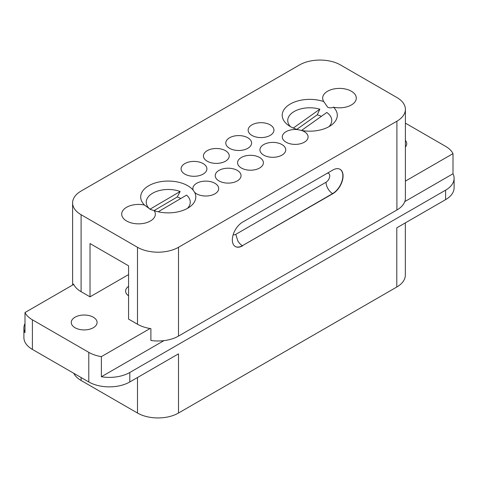 <?xml version="1.0" encoding="UTF-8"?>
<svg xmlns="http://www.w3.org/2000/svg" width="478" height="478" viewBox="0 0 478 478"><rect width="100%" height="100%" fill="white"/><g stroke="black" fill="none" stroke-linecap="round" stroke-linejoin="round"><path stroke-width="0.72" d="M405.332 222.885L405.332 275.113A29.158 16.832 180 0 1 396.794 287.015L178.503 413.04A29.003 16.742 180 0 1 137.491 413.04L81.099 380.482A29.003 16.742 180 0 1 73.732 373.27M396.794 263.211L396.794 227.815L445.604 199.637A29.003 16.742 180 0 0 454.1 187.794L454.1 178.324A29.003 16.742 -0 0 0 453.001 173.759L404.776 201.602M454.1 178.324A29.003 16.742 -0 0 1 445.604 190.16L129.801 372.487A29.003 16.742 -0 0 1 101.384 376.76L101.384 356.63A29.003 16.742 180 0 1 88.788 352.364L32.396 319.806A29.003 16.742 180 0 1 24.999 312.528L24.999 332.658A29.003 16.742 -0 0 1 23.9 328.093A29.003 16.742 -0 0 1 24.999 323.528M32.396 319.806L32.396 349.406L88.788 381.964A29.003 16.742 180 0 0 129.801 381.964L178.503 353.845L178.503 413.04M128.57 286.346A12.906 7.451 0 0 0 125.612 291.096A12.906 7.451 0 0 0 128.57 295.84M32.396 349.406A29.003 16.742 180 0 1 23.9 337.564L23.9 328.093M405.398 140.395A12.906 7.451 180 0 1 406.73 143.693A12.906 7.451 180 0 1 405.398 146.991M405.398 181.114L453.001 153.629A29.003 16.742 180 0 0 445.604 146.358L405.398 123.139M75.046 317.201A12.906 7.451 180 0 1 89.111 315.582A12.906 7.451 180 0 1 97.082 322.471A12.906 7.451 180 0 1 93.3 327.735A12.906 7.451 180 0 1 79.234 329.354A12.906 7.451 180 0 1 71.27 322.471A12.906 7.451 180 0 1 75.046 317.201M128.57 274.575L90.019 296.838L81.099 291.688A29.003 16.742 0 0 1 73.702 284.41L24.999 312.528M101.384 356.63L150.092 328.511A29.003 16.742 0 0 0 150.899 328.637L150.899 340.479A29.003 16.742 0 0 0 178.503 336.082L178.503 247.287L396.901 121.197L396.901 209.991A29.003 16.742 0 0 0 405.398 198.155L405.398 109.354A29.003 16.742 180 0 1 396.901 121.197M90.019 296.838L90.019 243.559L128.57 265.816L128.57 319.095L137.491 324.245A29.003 16.742 0 0 0 150.092 328.511M163.966 340.629L101.384 376.76M453.001 173.759L453.001 153.629M405.398 109.354A29.003 16.742 180 0 0 396.901 97.518L340.509 64.96A29.003 16.742 0 0 0 299.497 64.96L81.099 191.051A29.003 16.742 0 0 0 72.602 202.887A29.003 16.742 0 0 0 81.099 214.73L81.099 291.688M137.491 324.245L137.491 247.287A29.003 16.742 0 0 0 178.503 247.287M73.702 284.41A29.003 16.742 0 0 1 73.487 283.944L73.487 284.535M137.491 247.287L81.099 214.73M301.564 130.464A27.551 15.905 180 0 0 331.481 125.051A27.551 15.905 180 0 0 333.459 107.174A16.82 9.709 0 0 0 356.301 98.109A16.82 9.709 0 0 0 351.378 91.244A16.82 9.709 0 0 0 333.046 89.135A16.82 9.709 0 0 0 322.662 98.109A16.82 9.709 0 0 0 323.779 101.587A27.551 15.905 180 0 0 289.065 104.772A27.551 15.905 180 0 0 288.019 125.051A27.551 15.905 180 0 0 290.266 126.527A27.551 15.905 180 0 0 298.045 129.675A12.906 7.451 180 0 0 282.283 136.941A12.906 7.451 180 0 0 286.065 142.211A12.906 7.451 180 0 0 300.13 143.824A12.906 7.451 180 0 0 308.095 136.941A12.906 7.451 180 0 0 304.313 131.671A12.906 7.451 180 0 0 301.564 130.464L298.045 129.675M154.221 210.661A16.82 9.709 180 0 1 155.338 214.138A16.82 9.709 180 0 1 144.953 223.107A16.82 9.709 180 0 1 126.622 221.003A16.82 9.709 180 0 1 121.699 214.138A16.82 9.709 180 0 1 144.541 205.068A27.551 15.905 180 0 1 151.365 184.4A27.551 15.905 180 0 1 187.734 185.721A27.551 15.905 180 0 1 193.196 190.214A12.906 7.451 180 0 1 192.873 188.565A12.906 7.451 180 0 1 200.838 181.682A12.906 7.451 180 0 1 214.903 183.295A12.906 7.451 180 0 1 218.685 188.565A12.906 7.451 180 0 1 210.72 195.448A12.906 7.451 180 0 1 196.655 193.829A12.906 7.451 180 0 1 194.558 192.246A27.551 15.905 180 0 1 189.981 206.747A27.551 15.905 180 0 1 154.221 210.661L150.409 209.448L144.541 205.068M241.36 168.023A12.906 7.451 180 0 1 237.578 162.753A12.906 7.451 180 0 1 245.543 155.87A12.906 7.451 180 0 1 259.608 157.483A12.906 7.451 180 0 1 263.39 162.753A12.906 7.451 180 0 1 255.425 169.636A12.906 7.451 180 0 1 241.36 168.023M263.713 155.117A12.906 7.451 180 0 1 259.93 149.847A12.906 7.451 180 0 1 267.895 142.964A12.906 7.451 180 0 1 281.96 144.577A12.906 7.451 180 0 1 285.742 149.847A12.906 7.451 180 0 1 277.778 156.73A12.906 7.451 180 0 1 263.713 155.117M219.008 180.929A12.906 7.451 180 0 1 215.225 175.659A12.906 7.451 180 0 1 223.19 168.776A12.906 7.451 180 0 1 237.255 170.389A12.906 7.451 180 0 1 241.037 175.659A12.906 7.451 180 0 1 233.073 182.542A12.906 7.451 180 0 1 219.008 180.929M184.861 174.117A12.906 7.451 180 0 1 181.084 168.848A12.906 7.451 180 0 1 189.049 161.964A12.906 7.451 180 0 1 203.114 163.584A12.906 7.451 180 0 1 206.89 168.848A12.906 7.451 180 0 1 198.926 175.731A12.906 7.451 180 0 1 184.861 174.117M251.918 135.405A12.906 7.451 180 0 1 248.142 130.136A12.906 7.451 180 0 1 256.106 123.252A12.906 7.451 180 0 1 270.172 124.866A12.906 7.451 180 0 1 273.948 130.136A12.906 7.451 180 0 1 265.983 137.019A12.906 7.451 180 0 1 251.918 135.405M229.565 148.305A12.906 7.451 180 0 1 225.789 143.042A12.906 7.451 180 0 1 233.754 136.158A12.906 7.451 180 0 1 247.819 137.772A12.906 7.451 180 0 1 251.595 143.042A12.906 7.451 180 0 1 243.631 149.925A12.906 7.451 180 0 1 229.565 148.305M207.213 161.211A12.906 7.451 180 0 1 203.437 155.948A12.906 7.451 180 0 1 211.401 149.058A12.906 7.451 180 0 1 225.467 150.678A12.906 7.451 180 0 1 229.243 155.948A12.906 7.451 180 0 1 221.278 162.831A12.906 7.451 180 0 1 207.213 161.211M396.901 209.991L178.503 336.082M242.591 245.811L242.591 245.811A14.501 8.371 -60 0 1 235.337 246.534A14.501 8.371 -60 0 1 233.115 234.913A14.501 8.371 -60 0 1 242.591 222.133L332.819 170.037A14.501 8.371 -60 0 1 340.067 169.314A14.501 8.371 -60 0 1 342.29 180.935A14.501 8.371 -60 0 1 332.819 193.715L242.382 245.698A14.501 8.371 -60 0 1 235.236 246.469M193.196 190.214L194.558 192.246M333.459 107.174C331.463 108.094 329.503 108.088 327.591 107.156L323.779 101.587M158.218 211.784L186.551 195.126A22.006 12.703 180 0 1 187.472 208.366M180.768 198.525A17.973 10.373 0 0 0 177.236 196.984L180.14 191.487A22.006 12.703 180 0 0 152.697 193.19A22.006 12.703 180 0 0 149.722 209.029M321.353 116.351A17.973 10.373 0 0 0 317.231 114.84L319.842 109.199A22.006 12.703 180 0 0 293.94 111.649A22.006 12.703 180 0 0 290.528 126.676M301.504 130.458L326.821 112.467A22.006 12.703 180 0 1 328.966 126.676M153.94 210.679L177.236 196.984M150.002 209.203L180.14 191.487M293.319 128.044L319.842 109.199M296.844 129.329L317.231 114.84M81.099 380.482L81.099 377.524M137.491 413.04L137.491 377.524M396.794 287.015L396.794 227.815M445.604 190.16L445.604 199.637M129.801 381.964L129.801 372.487M88.788 381.964L88.788 352.364M339.966 169.26A14.501 8.371 -60 0 1 342.057 180.911A14.501 8.371 -60 0 1 332.616 193.596L242.382 245.698A9.279 5.36 60 0 1 237.745 240.798L235.821 234.328L326.05 182.232A5.222 3.011 120 0 0 329.689 176.573A5.222 3.011 120 0 0 327.263 173.239M332.819 193.715L332.616 193.596A9.279 5.36 60 0 1 326.05 182.232M233.216 234.59A5.222 3.011 120 0 0 235.821 234.328M72.602 285.043L72.602 202.887"/></g></svg>
